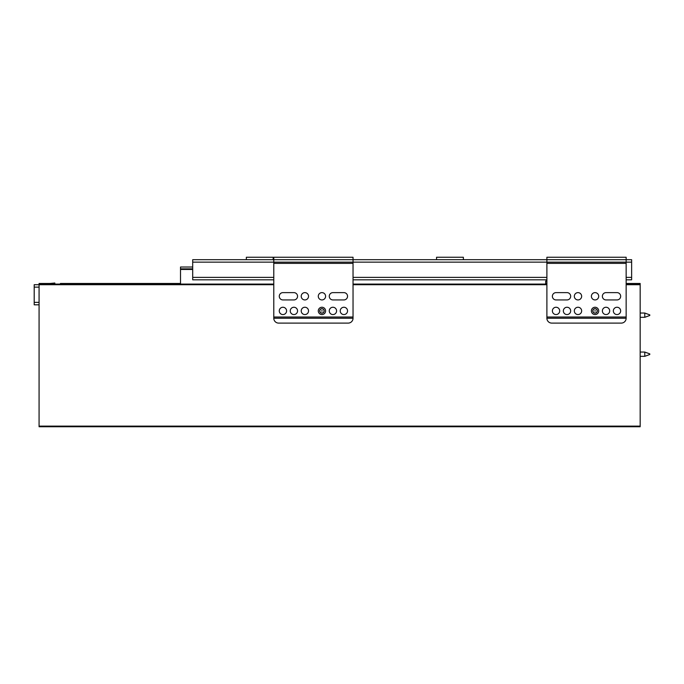 <?xml version="1.0" encoding="UTF-8"?>
<svg xmlns="http://www.w3.org/2000/svg" width="684" height="684" viewBox="0 0 684 684"><rect width="100%" height="100%" fill="white"/><g stroke="black" fill="none" stroke-linecap="round" stroke-linejoin="round"><path stroke-width="1.03" d="M546.892 283.475L545.678 283.475L545.678 281.038L545.678 284.082M48.829 283.475A24.385 24.385 0 0 0 51.172 283.364A24.385 24.385 0 0 1 48.829 283.475L40.296 283.475L40.296 284.082M282.928 299.934L293.898 299.934A3.659 3.659 0 0 0 297.557 296.275A3.659 3.659 0 0 0 293.898 292.624L282.928 292.624A3.659 3.659 0 0 0 279.269 296.275A3.659 3.659 0 0 0 282.928 299.934M332.92 299.934L343.89 299.934A3.659 3.659 0 0 0 347.549 296.275A3.659 3.659 0 0 0 343.89 292.624L332.92 292.624A3.659 3.659 0 0 0 329.261 296.275A3.659 3.659 0 0 0 332.92 299.934M353.038 317.008L353.038 263.357L273.78 263.357L273.78 318.222A4.873 4.873 0 0 0 278.662 323.104L348.156 323.104A4.873 4.873 0 0 0 353.038 318.222L353.038 317.008L273.78 317.008M279.269 310.912A3.659 3.659 0 0 0 284.758 314.076A3.659 3.659 0 0 0 284.758 307.74A3.659 3.659 0 0 0 279.269 310.912M301.216 310.912A3.659 3.659 0 0 0 306.706 314.076A3.659 3.659 0 0 0 306.706 307.74A3.659 3.659 0 0 0 301.216 310.912M329.261 310.912A3.659 3.659 0 0 0 334.75 314.076A3.659 3.659 0 0 0 334.75 307.74A3.659 3.659 0 0 0 329.261 310.912M340.23 310.912A3.659 3.659 0 0 0 345.719 314.076A3.659 3.659 0 0 0 345.719 307.74A3.659 3.659 0 0 0 340.23 310.912M318.282 310.912A3.659 3.659 0 0 0 323.771 314.076A3.659 3.659 0 0 0 323.771 307.74A3.659 3.659 0 0 0 318.282 310.912M290.247 310.912A3.659 3.659 0 0 0 295.727 314.076A3.659 3.659 0 0 0 295.727 307.74A3.659 3.659 0 0 0 290.247 310.912M318.282 296.275A3.659 3.659 0 0 0 323.771 299.447A3.659 3.659 0 0 0 323.771 293.111A3.659 3.659 0 0 0 318.282 296.275M301.216 296.275A3.659 3.659 0 0 0 306.706 299.447A3.659 3.659 0 0 0 306.706 293.111A3.659 3.659 0 0 0 301.216 296.275M353.038 263.357L353.038 257.261L273.78 257.261L273.78 263.357M353.038 318.222L273.78 318.222M626.151 263.357L546.892 263.357L546.892 318.222A4.873 4.873 0 0 0 551.774 323.104L621.269 323.104A4.873 4.873 0 0 0 626.151 318.222L626.151 262.143L192.7 262.143L192.7 277.379L273.78 277.379M556.041 299.934L567.01 299.934A3.659 3.659 0 0 0 570.67 296.275A3.659 3.659 0 0 0 567.01 292.624L556.041 292.624A3.659 3.659 0 0 0 552.381 296.275A3.659 3.659 0 0 0 556.041 299.934M606.033 299.934L617.002 299.934A3.659 3.659 0 0 0 620.662 296.275A3.659 3.659 0 0 0 617.002 292.624L606.033 292.624A3.659 3.659 0 0 0 602.373 296.275A3.659 3.659 0 0 0 606.033 299.934M626.151 317.008L546.892 317.008M552.381 310.912A3.659 3.659 0 0 0 557.87 314.076A3.659 3.659 0 0 0 557.87 307.74A3.659 3.659 0 0 0 552.381 310.912M574.329 310.912A3.659 3.659 0 0 0 579.818 314.076A3.659 3.659 0 0 0 579.818 307.74A3.659 3.659 0 0 0 574.329 310.912M602.373 310.912A3.659 3.659 0 0 0 607.854 314.076A3.659 3.659 0 0 0 607.854 307.74A3.659 3.659 0 0 0 602.373 310.912M613.343 310.912A3.659 3.659 0 0 0 618.832 314.076A3.659 3.659 0 0 0 618.832 307.74A3.659 3.659 0 0 0 613.343 310.912M591.395 310.912A3.659 3.659 0 0 0 596.884 314.076A3.659 3.659 0 0 0 596.884 307.74A3.659 3.659 0 0 0 591.395 310.912M563.351 310.912A3.659 3.659 0 0 0 568.84 314.076A3.659 3.659 0 0 0 568.84 307.74A3.659 3.659 0 0 0 563.351 310.912M591.395 296.275A3.659 3.659 0 0 0 596.884 299.447A3.659 3.659 0 0 0 596.884 293.111A3.659 3.659 0 0 0 591.395 296.275M574.329 296.275A3.659 3.659 0 0 0 579.818 299.447A3.659 3.659 0 0 0 579.818 293.111A3.659 3.659 0 0 0 574.329 296.275M192.7 262.143L192.7 259.698L631.631 259.698L631.631 262.143L626.151 262.143L626.151 257.261L546.892 257.261L546.892 263.357M626.151 318.222L546.892 318.222M631.631 262.143L631.631 279.816L626.151 279.816M273.78 279.816L192.7 279.816L192.7 277.379M546.892 279.816L353.038 279.816M39.074 304.816L34.2 304.816L34.2 302.371L39.074 302.371M39.074 287.135L34.2 287.135L34.2 302.371M34.2 287.135L34.2 284.698L39.074 284.698L39.074 426.132L640.164 426.132L640.164 426.739L39.074 426.739L39.074 426.132M546.892 281.038L545.678 281.038M192.7 268.846L180.508 268.846L180.508 284.082M192.7 267.017L180.508 267.017L180.508 268.846M273.173 259.698L273.173 257.261L246.351 257.261L246.351 259.698M436.554 259.698L436.554 257.261L463.376 257.261L463.376 259.698M48.829 284.698A25.607 25.607 0 0 0 51.283 284.578M54.917 284.082L54.814 283.014L51.172 283.364M273.78 284.698L39.074 284.698L39.074 283.475L40.296 283.475M626.151 283.475L640.164 283.475L640.164 426.132M60.414 284.082L60.414 283.475L180.508 283.475M39.074 397.173L39.074 406.313M595.362 310.912L594.9 310.647L594.9 311.177L595.362 310.912M597.192 310.912A2.138 2.138 0 0 1 593.986 312.759A2.138 2.138 0 0 1 593.986 309.065A2.138 2.138 0 0 1 597.192 310.912M592.797 310.912A2.257 2.257 0 0 0 596.183 312.862A2.257 2.257 0 0 0 596.183 308.954A2.257 2.257 0 0 0 592.797 310.912M322.249 310.912L321.788 310.647L321.788 311.177L322.249 310.912M324.079 310.912A2.138 2.138 0 0 1 320.873 312.759A2.138 2.138 0 0 1 320.873 309.065A2.138 2.138 0 0 1 324.079 310.912M319.684 310.912A2.257 2.257 0 0 0 323.07 312.862A2.257 2.257 0 0 0 323.07 308.954A2.257 2.257 0 0 0 319.684 310.912M157.038 283.475L147.898 283.475M39.074 358.151L39.074 367.299M649.8 315.478L644.773 317.308L644.773 313.041L640.164 313.041M649.8 354.5L644.773 356.33L644.773 352.055L640.164 352.055M39.074 319.137L39.074 328.286M353.038 277.379L546.892 277.379M626.151 277.379L631.631 277.379M180.508 269.453L192.7 269.453M640.164 284.698L626.151 284.698M546.892 284.698L353.038 284.698M39.074 284.082L273.78 284.082M353.038 284.082L546.892 284.082M626.151 284.082L640.164 284.082M649.8 314.871L644.773 313.041M644.773 317.308L640.164 317.308M649.8 353.884L644.773 352.055M644.773 356.33L640.164 356.33"/></g></svg>
